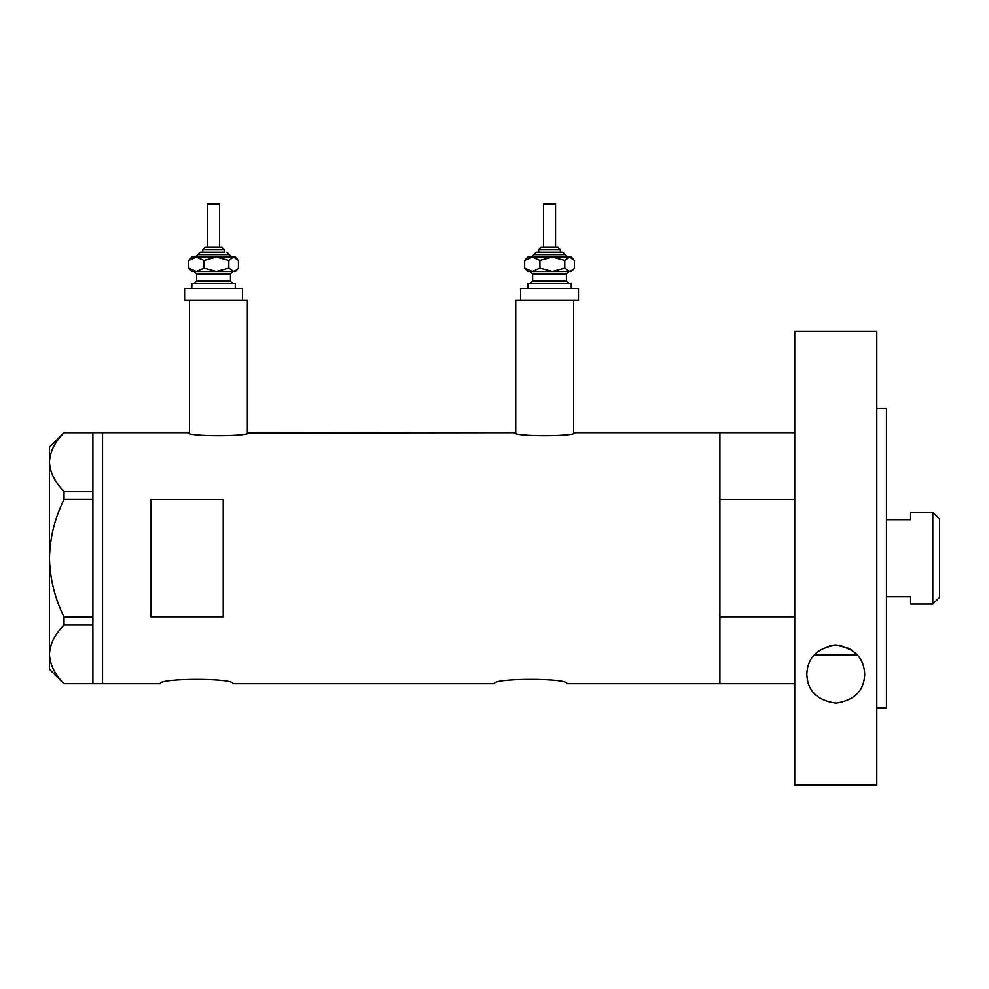 <?xml version="1.0" encoding="UTF-8"?>
<svg xmlns="http://www.w3.org/2000/svg" width="989" height="989" viewBox="0 0 989 989"><rect width="100%" height="100%" fill="white"/><g stroke="black" fill="none" stroke-linecap="round" stroke-linejoin="round"><path stroke-width="1.48" d="M248.56 432.712C250.44 436.705 186.352 436.705 188.231 432.712L189.431 432.997L189.431 300.458L247.361 300.458L247.361 432.997L514.527 432.712C512.661 436.705 576.748 436.705 574.869 432.712L573.657 432.997L573.657 300.458L515.739 300.458L515.739 432.997L514.527 432.712M160.465 683.72C158.215 677.947 235.11 677.947 232.872 683.72C235.135 677.947 158.215 677.947 160.465 683.72L102.547 683.72L102.547 432.712L102.547 683.72L92.892 683.72L92.892 625.023L64.013 625.023L64.013 616.913C54.791 598.32 49.944 578.75 49.45 558.216C49.957 537.608 54.803 518.038 64.013 499.519L64.013 491.409C54.84 482.236 49.994 472.445 49.45 462.073C49.932 451.837 54.778 442.046 64.013 432.725L92.892 432.725L92.892 499.519L64.013 499.519M494.5 683.72C492.25 677.947 569.132 677.947 566.907 683.72C569.157 677.947 492.25 677.947 494.5 683.72L232.872 683.72M223.217 616.74L223.217 499.692L150.823 499.692L150.823 616.74L223.217 616.74M794.736 683.72L719.918 683.72L719.918 432.712L574.869 432.712M188.231 432.712L92.892 432.712M794.736 616.74L719.918 616.74L719.918 683.72L566.907 683.72M92.892 499.519L92.892 625.023M64.013 491.409L92.892 491.409M92.892 683.708L64.013 683.708C54.84 674.523 49.994 664.744 49.45 654.359C49.932 644.123 54.778 634.345 64.013 625.023M64.013 616.913L92.892 616.913M63.926 683.708L49.45 669.232L49.45 447.201L63.926 432.725M857.24 654.755L814.306 654.755M794.736 432.712L719.918 432.712L719.918 499.692L794.736 499.692M932.788 512.364L939.55 519.114L939.55 597.319L932.788 604.069L932.788 512.364L910.585 512.364L910.585 519.682L886.453 519.682M932.788 604.069L910.585 604.069L910.585 596.75L886.453 596.75M851.603 649.946L847.35 647.647M841.787 645.866L838.882 645.397M835.73 645.236L829.548 645.916M806.801 674.201C807.642 657.574 817.26 647.919 835.668 645.236C854.162 647.807 863.854 657.462 864.732 674.201C864.114 690.73 854.496 700.385 835.853 703.154C817.137 700.459 807.457 690.804 806.801 674.201M876.798 408.581L886.453 408.581L886.453 707.852L876.798 707.852M876.798 785.081L794.736 785.081L794.736 331.352L876.798 331.352L876.798 785.081M205.761 247.361L221.375 247.361M224.429 252.183L224.429 249.772L202.708 249.772L202.708 252.183L200.297 252.183L223.601 252.183M207.529 203.919L219.607 203.919L219.607 247.361L207.529 247.361L207.529 203.919M191.841 288.392L191.841 283.559L235.295 283.559L235.295 288.392M240.327 300.458L184.609 300.458L184.609 288.392L242.528 288.392L242.528 300.458M237.088 258.809L235.295 257.016L233.639 257.016L228.83 260.367L216.393 257.016L203.957 260.367L196.329 257.016L188.701 260.367L191.841 257.016L233.639 257.016L238.436 260.367L238.436 268.13L237.088 269.7L233.639 271.493L216.393 271.493L231.401 271.493M191.841 271.493L216.393 271.493L203.957 268.13L196.329 271.493L188.701 268.13L191.841 271.493M228.83 260.367L228.83 268.13L233.639 271.493L235.295 271.493L237.088 269.7M228.83 268.13L216.393 271.493M188.701 260.367L188.701 268.13M203.957 260.367L203.957 268.13M541.725 247.361L557.969 247.361L541.725 247.361M538.671 249.772L538.671 252.183L536.248 252.183L562.803 252.183L560.392 252.183L560.392 249.772L538.671 249.772L541.082 247.361M543.493 247.361L543.493 203.919L555.558 203.919L555.558 247.361M538.671 252.183L559.564 252.183M527.805 288.392L527.805 283.559L571.246 283.559L571.246 288.392M520.56 288.392L578.491 288.392L578.491 300.458L520.56 300.458L520.56 288.392M567.624 257.016L565.214 254.593L533.837 254.593L531.427 257.016L532.292 257.016L524.664 260.367L527.805 257.016L569.59 257.016L574.399 260.367L574.399 268.13L573.039 269.7L569.59 271.493L552.357 271.493L567.365 271.493M527.805 271.493L552.357 271.493L539.92 268.13L532.292 271.493L524.664 268.13L527.805 271.493M532.292 257.016L539.92 260.367L552.357 257.016L564.793 260.367L564.793 268.13L569.59 271.493L571.246 271.493L573.039 269.7M564.793 268.13L552.357 271.493M564.793 260.367L569.59 257.016L571.246 257.016L573.039 258.809M524.664 260.367L524.664 268.13M539.92 260.367L539.92 268.13M231.673 257.016L229.25 254.593L197.887 254.593L200.297 252.183M232.872 271.493L230.462 273.904L196.675 273.904L196.675 281.148L230.462 281.148L232.872 283.559M568.836 271.493L566.425 273.904L532.638 273.904L532.638 281.148L566.425 281.148L568.836 283.559M202.708 249.772L205.119 247.361M230.462 273.904L230.462 281.148M196.675 273.904L194.264 271.493M196.675 281.148L194.264 283.559M229.25 254.593L226.84 252.183M197.887 254.593L195.463 257.016M224.429 249.772L222.018 247.361M533.837 254.593L536.248 252.183M566.425 273.904L566.425 281.148M532.638 273.904L530.215 271.493M532.638 281.148L530.215 283.559M565.214 254.593L562.803 252.183M560.392 249.772L557.969 247.361"/></g></svg>
